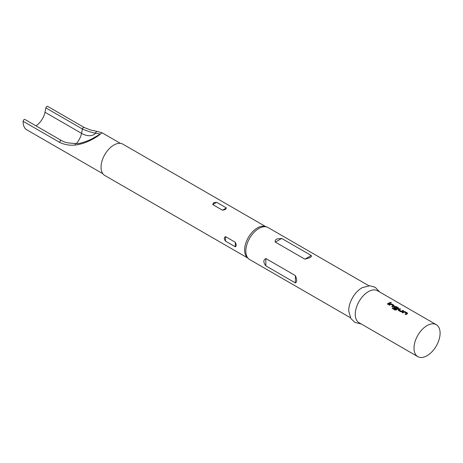 <?xml version="1.0" encoding="UTF-8"?>
<svg xmlns="http://www.w3.org/2000/svg" width="463" height="463" viewBox="0 0 463 463"><rect width="100%" height="100%" fill="white"/><g stroke="black" fill="none" stroke-linecap="round" stroke-linejoin="round"><path stroke-width="0.69" d="M391.241 302.709L390.245 302.889M390.263 302.733L391.102 302.391L390.083 302.489M407.405 313.862L407.399 313.173L405.003 311.79L403.73 311.738A18.271 10.551 120 0 0 403.261 311.998A18.271 10.551 120 0 0 402.26 312.623M407.399 313.173L407.411 313.706L407.411 313.017L405.015 311.634L403.736 311.587A18.456 10.655 120 0 0 403.261 311.848A18.456 10.655 120 0 0 402.139 312.554L402.822 312.947A18.456 10.655 120 0 1 403.944 312.247A18.456 10.655 120 0 1 404.326 312.033L406.63 313.515A18.271 10.551 120 0 0 406.254 313.729A18.271 10.551 120 0 0 405.252 314.348M400.449 309.162L399.91 308.85A18.271 10.551 120 0 0 398.805 309.429A18.271 10.551 120 0 0 398.325 309.718L398.325 310.349L400.721 311.738L402 311.692A18.456 10.655 120 0 1 402.486 311.402A18.456 10.655 120 0 1 403.597 310.812L402.908 310.418A18.456 10.655 120 0 0 401.797 311.009A18.456 10.655 120 0 0 401.404 311.24L399.1 309.909A18.456 10.655 120 0 1 399.494 309.672A18.456 10.655 120 0 1 400.605 309.087L399.922 308.694A18.456 10.655 120 0 0 398.805 309.278A18.456 10.655 120 0 0 398.325 309.568L398.325 310.349M403.441 310.887L402.903 310.575A18.271 10.551 120 0 0 401.797 311.159A18.271 10.551 120 0 0 401.409 311.391L401.404 311.24M398.498 308.717L398.493 308.028L396.096 306.645L394.823 306.599A18.271 10.551 120 0 0 394.354 306.859A18.271 10.551 120 0 0 393.874 307.143L393.88 307.924M397.653 308.179L397.648 308.329A18.271 10.551 120 0 0 397.271 308.543A18.271 10.551 120 0 0 395.686 309.568L392.867 307.872A18.456 10.655 120 0 0 392.19 308.381L395.066 310.042L396.34 309.932A18.456 10.655 120 0 1 398.03 308.833A18.456 10.655 120 0 1 398.504 308.566L398.504 307.872L396.108 306.489L394.829 306.442A18.456 10.655 120 0 0 394.354 306.709A18.456 10.655 120 0 0 393.868 306.998L393.868 307.779L395.836 308.914A18.456 10.655 120 0 1 396.519 308.474L394.569 307.293A18.456 10.655 120 0 1 394.962 307.062A18.456 10.655 120 0 1 395.344 306.847L397.653 308.179A18.456 10.655 120 0 0 397.271 308.393A18.456 10.655 120 0 0 395.668 309.429M396.397 308.549L394.569 307.345M394.048 306.147L394.036 305.458L391.64 304.075L390.367 304.023A18.271 10.551 120 0 0 389.898 304.289A18.271 10.551 120 0 0 388.897 304.909M394.036 305.458L394.054 305.997L394.048 305.302L391.652 303.919L390.373 303.873A18.456 10.655 120 0 0 389.898 304.139A18.456 10.655 120 0 0 388.775 304.839L389.464 305.239A18.456 10.655 120 0 1 390.587 304.532A18.456 10.655 120 0 1 390.969 304.318L393.272 305.8A18.271 10.551 120 0 0 392.89 306.014A18.271 10.551 120 0 0 391.889 306.639M390.083 303.172L389.539 302.86A18.271 10.551 120 0 0 388.44 303.444A18.271 10.551 120 0 0 387.438 304.064M23.15 121.306A1.476 0.851 -60 0 1 24.192 119.541A1.476 0.851 -60 0 1 24.933 119.466L61.475 140.561A1.476 0.851 -60 0 0 60.734 140.636A1.476 0.851 -60 0 0 59.692 142.401L23.15 121.306A17.53 10.122 120 0 0 26.773 129.802L102.855 173.729M100.135 134.038L95.731 133.176C91.9 132.574 87.461 131.179 82.42 129.009L45.883 107.914A1.476 0.851 -60 0 1 46.89 106.438A1.476 0.851 -60 0 1 47.625 106.363L84.168 127.458A1.476 0.851 120 0 0 83.433 127.533A1.476 0.851 120 0 0 82.42 129.009L81.534 133.332L44.998 112.237A13.844 7.993 -60 0 1 35.952 125.826M248.573 258.753L247.294 257.596A18.086 10.441 -60 0 1 245.911 242.844A18.086 10.441 -60 0 1 257.399 227.941A18.086 10.441 -60 0 1 265.241 226.511L266.885 227.038A18.456 10.655 120 0 0 258.875 228.49A18.456 10.655 120 0 0 247.155 243.7A18.456 10.655 120 0 0 248.573 258.753A18.456 10.655 120 0 0 249.65 259.546L350.422 317.728M225.51 236.634L235.297 242.282C236.477 244.684 236.477 246.189 235.297 246.796L225.51 241.142C223.959 238.96 223.959 237.455 225.51 236.634L225.51 241.142M265.872 226.714L122.886 144.161A18.086 10.441 120 0 0 113.846 145.058A18.086 10.441 120 0 0 102.028 160.997A18.086 10.441 120 0 0 104.8 175.489L247.786 258.041M225.423 209.479L222.489 210.214L212.702 204.565L213.68 202.696L216.609 202.308L226.401 207.956L225.423 209.479M265.86 265.872C263.216 262.452 263.216 260.009 265.86 258.545L295.388 275.595C297.084 279.565 297.084 282.008 295.388 282.922L265.86 265.872L265.86 258.545M379.701 292.003L375.238 287.297L369.914 285.764L362.407 287.581A18.456 10.655 120 0 0 361.8 287.911A18.456 10.655 120 0 0 348.761 311.211L350.942 318.619L354.936 322.462L361.244 323.973M309.597 257.775L304.874 259.164L275.346 242.114C274.796 240.847 275.34 239.788 276.972 238.937L281.695 238.451L311.223 255.501C311.767 256.311 311.229 257.069 309.597 257.775M436.279 324.673L377.553 290.764A18.456 10.655 120 0 0 368.322 291.678A18.456 10.655 120 0 0 356.267 307.941A18.456 10.655 120 0 0 359.097 322.734L417.823 356.637A18.456 10.655 120 0 0 427.048 355.723A18.456 10.655 120 0 0 439.109 339.46A18.456 10.655 120 0 0 436.279 324.673A18.456 10.655 120 0 0 427.048 325.587A18.456 10.655 120 0 0 414.993 341.85A18.456 10.655 120 0 0 417.823 356.637M407.411 313.706A18.456 10.655 120 0 0 406.936 313.972A18.456 10.655 120 0 0 405.814 314.678L405.131 314.279A18.456 10.655 120 0 1 406.254 313.578A18.456 10.655 120 0 1 406.636 313.364M393.874 307.143L393.868 307.779M394.054 305.997A18.456 10.655 120 0 0 393.579 306.257A18.456 10.655 120 0 0 392.456 306.963L391.767 306.57A18.456 10.655 120 0 1 392.89 305.864A18.456 10.655 120 0 1 393.272 305.649M389.123 303.687A18.456 10.655 120 0 0 388 304.394L387.317 303.994A18.456 10.655 120 0 1 388.44 303.294A18.456 10.655 120 0 1 389.551 302.704L390.234 303.103A18.456 10.655 120 0 0 389.123 303.687M398.504 308.566L398.493 308.028M84.168 127.458C89.475 129.669 92.519 130.688 93.3 130.508L97.357 131.48A1.476 1.21 105.7 0 0 97.357 131.48L102.051 132.771L97.687 136.18C89.834 141.256 82.292 144.219 75.07 145.075C69.809 145.596 64.681 144.705 59.692 142.401M45.883 107.914L44.998 112.237M368.878 285.758L268.106 227.576A18.456 10.655 120 0 0 266.885 227.038M97.357 131.48A1.476 1.21 105.7 0 0 95.731 133.176A24.817 14.324 -120 0 1 81.534 133.332A13.844 7.993 -60 0 1 76.395 143.524M75.07 145.075A1.476 0.961 -87.3 0 1 76.1 143.513L76.1 143.513C66.423 143.009 65.41 142.558 61.475 140.561M395.599 309.573L392.867 307.872M392.884 308.011A18.271 10.551 120 0 0 392.306 308.445M401.317 311.391L399.1 309.961M398.325 309.718L398.336 310.494M295.388 282.922L295.388 275.595M275.346 242.114L281.695 238.451M304.874 259.164L311.223 255.501M235.297 246.796L235.297 242.282M226.401 207.956L222.489 210.214M216.609 202.308L212.702 204.565M102.051 132.771L120.392 143.362M100.153 134.177L92.936 138.298C89.868 140.243 78.976 144.41 76.1 143.513"/></g></svg>
